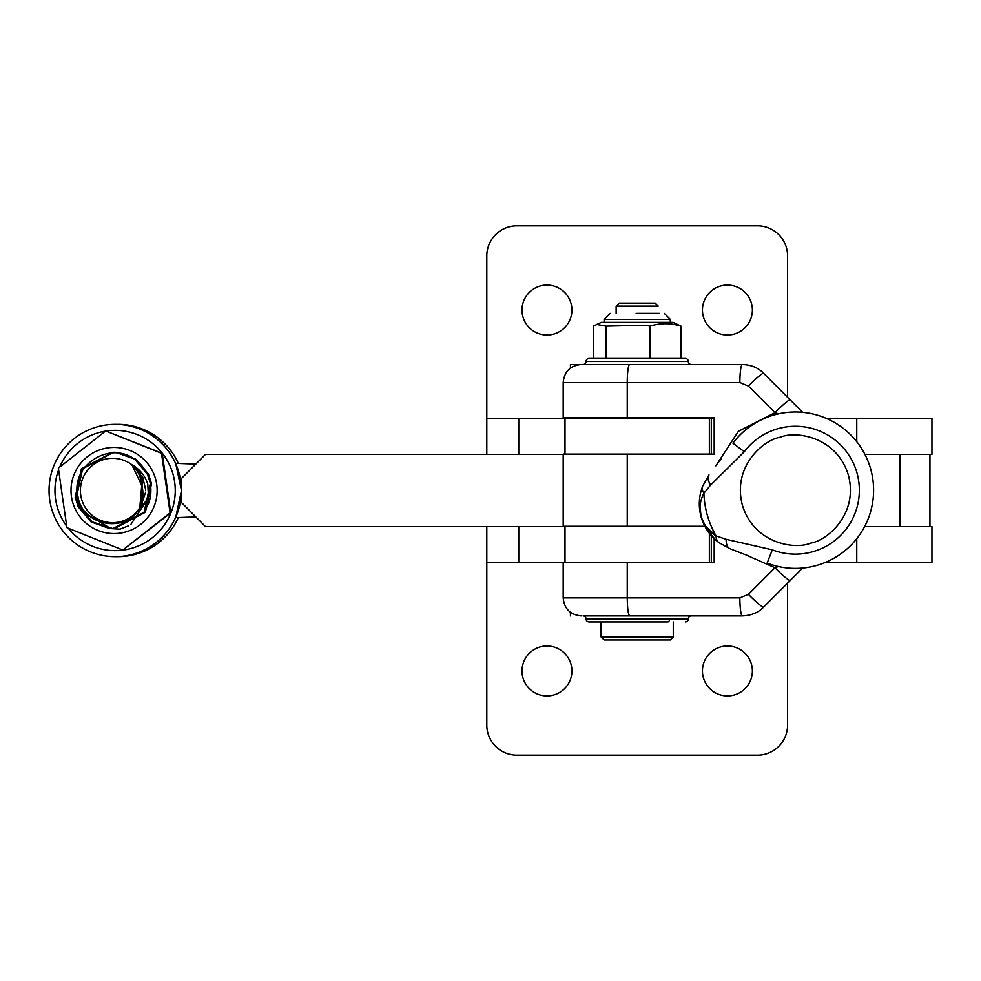 <?xml version="1.0" encoding="UTF-8"?>
<svg xmlns="http://www.w3.org/2000/svg" width="981" height="981" viewBox="0 0 981 981"><rect width="100%" height="100%" fill="white"/><g stroke="black" fill="none" stroke-linecap="round" stroke-linejoin="round"><path stroke-width="1.47" d="M727.424 646.001A24.966 24.966 0 0 0 702.457 670.967A24.966 24.966 0 0 0 727.424 695.921A24.966 24.966 0 0 0 752.39 670.967A24.966 24.966 0 0 0 727.424 646.001M546.957 646.001A24.966 24.966 0 0 0 522.002 670.967A24.966 24.966 0 0 0 546.957 695.921A24.966 24.966 0 0 0 571.923 670.967A24.966 24.966 0 0 0 546.957 646.001M856.756 538.679L856.756 562.689L931.95 562.689L931.95 526.589L864.617 526.589M486.809 526.589L486.809 725.106A30.08 30.08 0 0 0 516.889 755.174L757.504 755.174A30.08 30.08 0 0 0 787.584 725.106L787.584 583.143M486.809 562.689L518.765 562.689L518.765 526.589M802.654 568.06L763.61 607.116C758.387 612.635 751.287 615.577 742.335 615.921L629.716 615.921C628.232 614.768 627.411 608.76 627.251 597.87L563.192 597.87L563.192 562.689L518.765 562.689M856.756 562.689L824.739 562.689M559.857 562.689L548.808 562.689M826.186 418.311L931.95 418.311L931.95 454.411L900.043 454.411L900.043 526.589L929.951 526.589L929.951 454.411L864.923 454.411M727.424 285.079A24.966 24.966 0 0 0 702.457 310.033A24.966 24.966 0 0 0 727.424 334.999A24.966 24.966 0 0 0 752.39 310.033A24.966 24.966 0 0 0 727.424 285.079M546.957 285.079A24.966 24.966 0 0 0 522.002 310.033A24.966 24.966 0 0 0 546.957 334.999A24.966 24.966 0 0 0 571.923 310.033A24.966 24.966 0 0 0 546.957 285.079M787.584 397.256L787.584 255.894A30.08 30.08 0 0 0 757.504 225.826L516.889 225.826A30.08 30.08 0 0 0 486.809 255.894L486.809 454.411M599.232 418.617L613.137 417.71L613.137 418.617M661.255 418.311L713.383 418.311M518.765 454.411L518.765 418.311L599.232 418.311M518.765 418.311L486.809 418.311M585.301 418.311L588.195 418.311M695.615 418.311L697.307 418.311M701.329 418.311L703.291 418.311M574.768 418.311L578.287 418.311M568.98 418.311L570.954 418.311M567.251 418.311L570.047 418.311M675.921 418.311L678.791 418.311M115.206 556.668A66.168 66.156 90 0 1 49.05 490.5A66.168 66.156 90 0 1 115.206 424.332A66.168 66.156 90 0 1 181.375 490.5A66.168 66.156 90 0 1 115.206 556.668L117.978 556.668A66.168 66.156 -90 0 0 178.309 517.661M106.426 430.978A60.16 60.148 90 0 1 175.256 490.5A60.16 60.148 90 0 1 68.253 528.207M178.309 463.339A66.168 66.156 -90 0 0 117.978 424.332L115.206 424.332M66.757 526.27A60.16 60.148 90 0 1 58.627 469.825M59.694 467.128A60.16 60.148 90 0 1 105.458 431.125M195.881 464.013L175.66 463.339L181.473 490.5L175.66 517.661L195.881 516.987M175.66 463.339L195.783 464.111L181.473 478.47L181.473 502.53L195.783 516.889L175.66 517.661M105.678 430.953L162.221 453.308L170.792 512.855L122.797 550.047L170.081 512.855L161.509 453.308L105.678 430.953L58.394 468.145L62.6 497.919L66.966 527.692L122.797 550.047M156.702 484.369A43.066 43.066 90 0 1 120.209 533.137A43.066 43.066 90 0 1 71.454 496.631A43.066 43.066 90 0 1 107.947 447.863A43.066 43.066 90 0 1 156.702 484.369M111.209 528.636L120.001 529.151L128.376 525.89M130.878 524.43L147.555 499.182L134.005 515.503M88.793 515.356L110.755 528.563M161.509 453.308L162.221 453.308M170.792 512.855L170.081 512.855M112.987 452.302L81.864 468.759L75.66 497.33L78.701 506.834L91.478 521.904L110.068 528.575L113.146 528.698L144.526 512.241L150.669 483.67L147.616 474.166L134.802 459.096L116.175 452.425L113.048 452.302L81.815 468.759L75.623 497.33L78.664 506.834L91.429 521.904L110.031 528.575L112.938 528.698L144.317 512.241L150.461 483.67L147.408 474.166L134.593 459.096L115.966 452.425L112.84 452.302L81.411 468.759L75.206 497.33L78.247 506.834L91.012 521.904L109.614 528.575L112.729 528.698L144.109 512.241L148.842 502.848L147.763 484.111C145.004 475.589 139.707 469.126 131.883 464.736A32.177 32.177 -90 0 0 80.933 496.263A32.177 32.177 -90 0 0 139.805 507.68C126.083 534.142 82.416 525.877 78.002 496.803C69.945 466.662 108.106 440.996 133.465 458.446C142.711 464.761 148.327 473.173 150.301 483.67A38.198 38.198 -90 0 0 133.465 458.446M148.842 502.848A38.198 38.198 -90 0 0 150.277 483.67L144.146 512.241L112.778 528.698L109.664 528.575L91.061 521.904L78.284 506.834L75.255 497.33L81.448 468.759L112.889 452.302L116.016 452.425L134.642 459.096L147.444 474.166L150.51 483.67L144.354 512.241L113.256 528.698L110.485 528.575L91.895 521.904L79.118 506.834L76.077 497.33L82.281 468.759L113.281 452.302L116.432 452.425L135.059 459.096L147.861 474.166L150.915 483.67L147.824 474.166L135.01 459.096L116.383 452.425L113.097 452.302L116.224 452.425L134.851 459.096L147.653 474.166L150.718 483.67L144.563 512.241L113.195 528.698L144.734 512.241L150.878 483.67L144.771 512.241L113.293 528.698L144.93 512.241L151.086 483.67L148.021 474.166L135.219 459.096L116.592 452.425L113.379 452.302L82.441 468.759L76.236 497.33L79.277 506.834L92.055 521.904L110.645 528.575L113.256 528.698M113.146 528.698L110.436 528.575L91.846 521.904L79.069 506.834L76.04 497.33L82.232 468.759L113.256 452.302L82.073 468.759L75.868 497.33L78.872 506.834L91.638 521.904L110.24 528.575L113.048 528.698L110.277 528.575L91.687 521.904L78.909 506.834L75.868 497.33L82.024 468.759L113.146 452.302L81.607 468.759L75.414 497.33L78.455 506.834L91.221 521.904L109.823 528.575L112.84 528.698M112.864 528.698L109.86 528.575L91.27 521.904L78.492 506.834L75.451 497.33L81.656 468.759L112.962 452.302M113.404 452.302L116.629 452.425L135.268 459.096L148.07 474.166L151.123 483.67L144.98 512.241L113.404 528.698L145.139 512.241L151.295 483.67L148.229 474.166L135.427 459.096L116.8 452.425L113.588 452.302L116.837 452.425L135.476 459.096L148.278 474.166L151.332 483.67L145.188 512.241L113.71 528.685M113.563 452.302L82.649 468.759L76.444 497.33L79.486 506.834L92.263 521.904L113.195 528.698M114.213 528.698L145.347 512.241L151.503 483.67L148.438 474.166L135.636 459.096L117.009 452.425L113.588 452.302M113.281 528.698L110.694 528.575L92.091 521.904L79.326 506.834L76.285 497.33L82.49 468.759L113.379 452.302M114.09 452.302L117.046 452.425L135.685 459.096L148.487 474.166L151.54 483.67L145.396 512.241L114.176 528.698M76.493 497.33L79.535 506.834L92.3 521.904L110.902 528.575L113.563 528.698L110.559 528.526M113.686 528.685L110.019 528.416M141.607 483.768L142.196 487.165M141.362 482.088L142.552 488.881M141.031 480.457L142.809 490.623M140.614 478.875L142.956 492.352M140.124 477.367L143.005 494.068M139.596 475.969L140.577 477.857L142.968 495.748M139.044 474.706L140.774 477.857L142.834 497.367M138.493 473.565L140.982 477.857L142.625 498.937M137.941 472.535L141.19 477.857L142.343 500.433M137.401 471.591L141.399 477.857L142.012 501.843M136.874 470.745L141.607 477.857L141.62 503.179M136.359 469.973L141.816 477.857L141.203 504.43M135.869 469.261L142.024 477.857L140.749 505.607M135.39 468.624L142.233 477.857L140.283 506.687M134.924 468.035L142.441 477.857L139.793 507.717M134.483 467.496L142.65 477.857L140.258 507.336L138.91 509.151M134.066 466.993L142.846 477.857L145.703 489.924M145.654 492.168L140.467 507.336L138.076 510.365M133.661 466.539L143.091 477.931M142.736 503.878L137.291 511.408M133.269 466.122L140.847 473.664M140.442 507.962L136.555 512.303M132.901 465.742L138.946 470.978M138.542 510.525L135.869 513.1M132.545 465.386L137.328 469.09M132.214 465.055L135.954 467.679M139.805 507.68L141.742 485.472L131.883 464.736L134.753 466.588M705.02 526.589L205.458 526.589L181.473 502.53L181.473 478.47L205.458 454.411L563.192 454.411M565.007 562.383L565.007 526.589L565.007 562.383L709.373 562.383L709.373 533.321M711.311 562.383L711.311 535.663L711.311 562.383L709.373 562.383M586.062 618.925A3.004 3.004 0 0 0 583.057 615.921L691.335 615.921A3.004 3.004 0 0 0 688.331 618.925A3.004 3.004 0 0 1 685.314 621.942A3.004 3.004 0 0 0 688.331 618.925L586.062 618.925A3.004 3.004 0 0 0 589.066 621.942L606.65 621.942M601.095 636.976L673.285 636.976L670.281 639.98L604.112 639.98L601.095 636.976L601.095 621.942L589.066 621.942L667.742 621.942A3.004 1.913 90 0 0 669.655 618.925M606.65 358.457L589.066 358.457A3.004 3.004 0 0 0 586.062 361.474L688.331 361.474A3.004 3.004 0 0 0 691.335 364.478A3.004 3.004 0 0 1 688.331 361.474A3.004 3.004 0 0 0 685.314 358.457L589.066 358.457A3.004 3.004 0 0 0 586.062 361.474A3.004 3.004 0 0 1 583.057 364.478M606.062 358.457L606.062 326.133L645.044 325.202L649.949 326.133C660.274 322.896 670.648 322.896 681.084 326.133L681.084 358.457L685.314 358.457L667.742 358.457M629.716 615.921L610.121 615.921M664.26 615.921L671.556 615.921M691.335 615.921L703.966 615.921M570.427 615.921L570.427 612.316M704.861 526.294L563.192 526.294L563.192 454.105L714.18 454.105L714.18 417.71L563.192 417.71L563.192 382.529C564.271 371.566 570.28 365.545 581.243 364.478L629.716 364.478A18.05 2.465 90 0 0 627.251 382.529L739.882 382.529A18.05 2.465 -90 0 1 742.335 364.478C751.287 364.822 758.374 367.752 763.61 373.283A18.05 1.754 135 0 0 748.393 386.048L774.99 412.645L738.386 431.309L715.848 465.84M587.815 364.478L570.427 364.478L570.427 368.083L570.427 364.478L602.825 364.478M608.318 364.478L610.121 364.478M602.825 615.921L608.318 615.921M742.335 615.921A18.05 2.465 -90 0 1 739.882 597.87L627.251 597.87L627.251 562.689L563.192 562.689M627.251 562.689L714.18 562.689L714.18 538.667M745.401 554.694L774.99 567.754L748.393 594.351L739.882 597.87M763.61 607.116A18.05 1.754 -135 0 1 748.393 594.351M742.335 364.478L629.716 364.478M778.485 566.552L774.99 567.754A18.05 1.754 -135 0 0 790.208 580.507M763.61 373.283L790.208 399.892A18.05 1.754 -45 0 0 774.99 412.645L778.485 413.847M790.208 399.892L802.654 412.339M636.154 313.344L658.251 313.344M593.309 358.457L593.309 326.133L601.304 322.369L673.089 322.369L681.084 326.133M645.253 313.344L659.232 313.344M649.949 358.457L649.949 326.133M596.436 324.355L606.062 326.133M711.299 418.617L711.299 454.105L711.311 418.617L565.007 418.617L565.007 454.105L565.007 418.617M616.142 306.121L619.146 303.117L655.234 303.117L658.251 306.121L616.142 306.121L616.142 313.344M673.285 636.976L673.285 621.942M703.07 522.493L701.17 517.085C703.438 525.019 708.417 531.297 716.093 535.92L726.161 539.329L772.305 549.838A63.961 63.961 0 0 0 856.904 472.646A63.961 63.961 0 0 0 744.309 451.726L710.661 485.019L703.904 493.222C699.833 501.095 698.926 509.053 701.17 517.085L699.379 501.536M718.73 462.026L721.44 458.421M749.349 556.227L730.526 548.943M715.86 540.188L706.761 529.581M704.885 526.343L703.242 522.898M702.985 485.485L702.617 486.392M699.404 501.046L701.17 517.085C698.251 506.613 698.791 496.239 702.776 485.987L709.005 474.939A18.05 8.743 -143 0 0 710.661 485.019M702.776 485.987A18.05 10.313 -158.2 0 0 703.904 493.222A91.54 91.54 0 0 0 716.093 535.92L705.302 525.951M726.161 539.329A18.05 8.743 111.2 0 0 730.072 548.759L718.938 542.652C710.146 536.055 704.223 527.533 701.17 517.085L707.951 531.371M718.607 542.407L719.392 542.984M716.093 535.92A18.05 10.313 126.3 0 0 718.938 542.652M816.854 565.399A78.198 78.198 0 0 1 767.167 563.119A78.198 78.198 0 0 0 870.601 468.734A78.198 78.198 0 0 0 773.935 415A78.198 78.198 0 0 1 870.601 468.734A78.198 78.198 0 0 1 816.854 565.399M732.93 443.167A78.198 78.198 0 0 1 773.935 415A78.198 78.198 0 0 0 732.93 443.167L744.309 451.726M856.756 418.311L856.756 441.72M739.882 382.529L748.393 386.048M627.251 417.71L627.251 382.529L563.192 382.529M627.251 526.294L627.251 454.105M610.121 313.344L604.112 319.365L670.281 319.365L670.281 322.369M709.373 454.105L709.373 418.617M810.514 543.167C795.628 549.716 754.34 544.308 742.433 505.313C731.973 465.901 764.187 439.525 780.287 437.232C795.174 430.684 836.45 436.091 848.369 475.086C858.829 514.498 826.615 540.874 810.514 543.167M772.305 549.838L767.167 563.119M563.192 597.87C564.271 608.833 570.28 614.854 581.243 615.921M670.281 319.365L664.26 313.344M604.112 319.365L604.112 322.369M661.255 417.71L661.255 418.617"/></g></svg>
